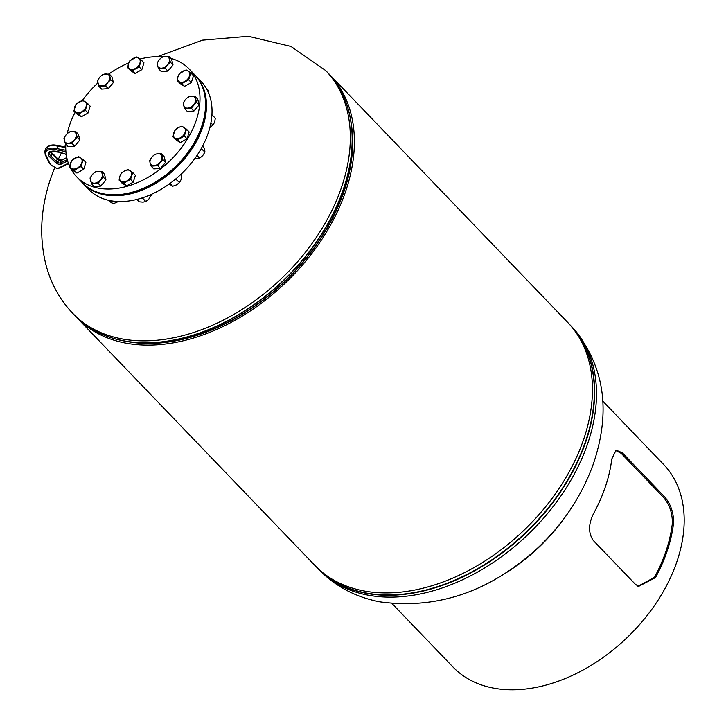 <?xml version="1.0" encoding="UTF-8"?>
<svg xmlns="http://www.w3.org/2000/svg" width="726" height="726" viewBox="0 0 726 726"><rect width="100%" height="100%" fill="white"/><g stroke="black" fill="none" stroke-linecap="round" stroke-linejoin="round"><path stroke-width="1.09" d="M75.304 315.982A175.329 119.391 -43.9 0 0 76.902 317.698L314.957 565.509A175.329 119.391 -43.9 0 0 391.913 592.797A175.329 119.391 -43.9 0 0 560.517 486.284A175.329 119.391 -43.9 0 0 567.841 322.571L329.776 74.769A175.329 119.391 -43.9 0 0 328.134 73.099M76.902 317.698A175.329 119.391 -43.9 0 0 153.848 344.986A175.329 119.391 -43.9 0 0 322.453 238.473A175.329 119.391 -43.9 0 0 329.776 74.769M154.411 343.307A173.351 118.039 -43.9 0 0 351.293 123.974A173.351 118.039 136.1 0 1 154.411 343.307A173.351 118.039 136.1 0 1 125.208 341.175A173.351 118.039 -43.9 0 0 154.411 343.307M195.376 75.486A77.909 53.052 136.1 0 1 195.53 75.649A77.909 53.052 136.1 0 1 192.281 148.394A77.909 53.052 136.1 0 1 117.358 195.721A77.909 53.052 136.1 0 1 83.163 183.596A77.909 53.052 136.1 0 1 83.009 183.433M195.53 75.649L201.093 81.43A77.909 53.052 136.1 0 1 197.835 154.184A77.909 53.052 136.1 0 1 122.921 201.51A77.909 53.052 136.1 0 1 88.717 189.386L83.163 183.596M70.513 168.205A77.909 53.052 -43.9 0 0 76.675 176.845L82.238 182.634A77.909 53.052 -43.9 0 0 163.613 176.636A77.909 53.052 -43.9 0 0 204.351 93.246A77.909 53.052 -43.9 0 0 194.604 74.678L189.05 68.897A77.909 53.052 -43.9 0 0 170.755 58.37M65.794 144.247A77.909 53.052 -43.9 0 0 66.928 158.286A77.909 53.052 -43.9 0 0 69.678 166.49M76.675 176.845A77.909 53.052 -43.9 0 0 158.05 170.846A77.909 53.052 -43.9 0 0 198.797 87.456A77.909 53.052 -43.9 0 0 189.05 68.897M162.234 56.909A77.909 53.052 -43.9 0 0 139.955 59.087M128.783 62.89A77.909 53.052 -43.9 0 0 108.909 73.998M97.838 82.982A77.909 53.052 -43.9 0 0 82.383 100.497M75.123 112.294A77.909 53.052 -43.9 0 0 67.237 133.575M190.811 72.945L186.137 69.896L179.322 73.689L177.934 76.793L177.18 80.541L181.854 83.599L188.669 79.806L190.811 72.945L193.47 75.722L191.337 82.582L188.669 79.806M191.337 82.582L184.522 86.376L181.854 83.599M184.522 86.376L179.848 83.318L177.18 80.541M177.934 76.793A7.006 4.764 136.1 0 1 182.407 71.466A7.006 4.764 136.1 0 1 188.152 71.094A7.006 4.764 136.1 0 1 189.422 76.048A7.006 4.764 -43.9 0 1 184.939 81.366A7.006 4.764 136.1 0 1 179.204 81.739A7.006 4.764 136.1 0 1 177.934 76.793M209.179 94.425L207.917 90.078L206.393 88.499M82.392 182.789A77.909 53.052 -43.9 0 0 82.546 182.952A77.909 53.052 -43.9 0 0 101.068 193.533A77.909 53.052 -43.9 0 0 185.82 155.872A77.909 53.052 -43.9 0 0 194.913 75.005A77.909 53.052 -43.9 0 0 194.759 74.842M82.7 183.115A77.909 53.052 -43.9 0 0 82.855 183.279A77.909 53.052 -43.9 0 0 101.377 193.851A77.909 53.052 -43.9 0 0 186.128 156.19A77.909 53.052 -43.9 0 0 195.221 75.322A77.909 53.052 -43.9 0 0 195.067 75.159M622.4 452.861L616.084 450.093L611.764 459.05A146.107 99.489 136.1 0 1 593.723 513.282C588.359 523.909 588.205 532.975 593.26 540.462L635.259 584.176L638.562 586.408L655.487 577.569A146.107 99.489 -43.9 0 0 673.528 523.346C673.828 512.928 670.779 504.007 664.399 496.575L622.4 452.861L621.193 453.323L615.485 450.383M392.085 603.615L452.933 666.958A146.107 99.489 -43.9 0 0 517.066 689.7A146.107 99.489 -43.9 0 0 657.565 600.937A146.107 99.489 -43.9 0 0 663.673 464.513L602.825 401.169M503.962 574.112A146.107 99.489 -43.9 0 0 568.857 511.776M638.118 586.218L654.462 577.361A144.71 98.536 -43.9 0 0 672.321 523.655C672.594 513.264 669.544 504.398 663.192 497.047L621.193 453.323M210.903 122.885L213.045 125.108L209.878 127.495M213.045 125.108L214.624 122.131L215.332 118.247L211.938 114.717M197.009 155.437L199.668 158.204L194.722 158.713M199.668 158.204L202.736 155.609L204.932 152.115L204.705 149.665L202.881 145.545M201.229 148.594L204.932 152.115M169.975 183.478L172.67 186.283L169.258 183.996M172.67 186.283L176.518 184.894L179.513 182.607L181.083 179.631L181.79 175.746L180.683 174.594M175.656 179.041L179.513 182.607M136.96 199.405L139.283 201.828L143.013 202.137L145.872 201.547L148.939 198.96L151.135 194.459M142.36 197.899L145.872 201.547M150.454 194.759L151.135 195.466M107.947 200.14L113.029 203.861L118.356 201.538M109.853 200.567L113.029 203.861M196.465 102.085L195.004 96.358L188.379 96.794L185.475 99.535L183.206 102.938L184.667 108.664L191.301 108.228L196.465 102.085L199.133 104.862L193.969 111.005L191.301 108.228M195.004 96.358L197.672 99.135L199.133 104.862M193.969 111.005L187.335 111.432L184.667 108.664M185.475 99.535A7.006 4.764 136.1 0 1 191.374 96.249A7.006 4.764 136.1 0 1 195.421 98.89A7.006 4.764 136.1 0 1 193.57 104.825A7.006 4.764 -43.9 0 1 187.662 108.12A7.006 4.764 136.1 0 1 183.624 105.47A7.006 4.764 136.1 0 1 185.475 99.535M184.368 136.043L186.509 129.192L181.845 126.133L178.115 127.703L175.03 129.927L172.888 136.787L177.561 139.837L184.368 136.043L187.036 138.82L180.23 142.614L177.561 139.837M186.509 129.192L189.177 131.969L187.036 138.82M180.23 142.614L175.556 139.564L172.888 136.787M178.115 127.703A7.006 4.764 136.1 0 1 183.859 127.331A7.006 4.764 136.1 0 1 185.121 132.286A7.006 4.764 136.1 0 1 180.647 137.613A7.006 4.764 -43.9 0 1 174.902 137.985A7.006 4.764 136.1 0 1 173.641 133.03A7.006 4.764 136.1 0 1 178.115 127.703M157.76 165.728L162.923 159.575L161.471 153.858L157.832 153.74L154.838 154.284L151.934 157.034L149.665 160.437L150.082 162.969L151.126 166.154L157.76 165.728L160.428 168.505L153.794 168.931L151.126 166.154M161.471 153.858L164.13 156.635L165.592 162.352L160.428 168.505M165.592 162.352L162.923 159.575M157.832 153.74A7.006 4.764 136.1 0 1 161.88 156.389A7.006 4.764 136.1 0 1 160.029 162.325A7.006 4.764 136.1 0 1 154.13 165.61A7.006 4.764 -43.9 0 1 150.082 162.969A7.006 4.764 136.1 0 1 151.934 157.034A7.006 4.764 136.1 0 1 157.832 153.74M123.756 183.188L130.571 179.386L132.713 172.534L130.063 170.674L128.039 169.476L124.318 171.046L121.233 173.278L119.844 176.373L119.091 180.13L123.756 183.188L126.424 185.965L121.759 182.907L119.091 180.13M132.713 172.534L135.381 175.311L133.239 182.162L126.424 185.965M133.239 182.162L130.571 179.386M130.063 170.674A7.006 4.764 136.1 0 1 131.324 175.628A7.006 4.764 136.1 0 1 126.85 180.956A7.006 4.764 136.1 0 1 121.106 181.328A7.006 4.764 -43.9 0 1 119.844 176.373A7.006 4.764 136.1 0 1 124.318 171.046A7.006 4.764 136.1 0 1 130.063 170.674M91.485 183.742L98.119 183.306L103.283 177.162L101.822 171.436L98.192 171.327L95.197 171.871L92.293 174.612L90.024 178.015L91.485 183.742L94.153 186.518L100.787 186.083L98.119 183.306M103.283 177.162L105.951 179.939L104.49 174.213L101.822 171.436M105.951 179.939L100.787 186.083M102.239 173.968A7.006 4.764 136.1 0 1 100.388 179.903A7.006 4.764 136.1 0 1 94.48 183.197A7.006 4.764 136.1 0 1 90.441 180.547A7.006 4.764 -43.9 0 1 92.293 174.612A7.006 4.764 136.1 0 1 98.192 171.327A7.006 4.764 136.1 0 1 102.239 173.968M69.587 167.234L74.261 170.292L81.067 166.49L83.209 159.638L80.559 157.787L78.535 156.589L71.729 160.382L69.587 167.234L72.255 170.011L76.92 173.069L74.261 170.292M81.067 166.49L83.735 169.267L85.877 162.415L83.209 159.638M83.735 169.267L76.92 173.069M81.82 162.742A7.006 4.764 136.1 0 1 77.346 168.06A7.006 4.764 136.1 0 1 71.602 168.432A7.006 4.764 136.1 0 1 70.34 163.477A7.006 4.764 -43.9 0 1 74.814 158.159A7.006 4.764 136.1 0 1 80.559 157.787A7.006 4.764 136.1 0 1 81.82 162.742M63.924 138.103L65.385 143.821L72.019 143.394L74.279 139.991L77.183 137.25L75.722 131.524L69.097 131.96L66.193 134.7L63.924 138.103M75.722 131.524L78.39 134.301L79.851 140.027L74.678 146.171L68.053 146.598L65.385 143.821M79.851 140.027L77.183 137.25M74.678 146.171L72.019 143.394M74.279 139.991A7.006 4.764 136.1 0 1 68.38 143.276A7.006 4.764 136.1 0 1 64.333 140.635A7.006 4.764 136.1 0 1 66.193 134.7A7.006 4.764 -43.9 0 1 72.092 131.415A7.006 4.764 136.1 0 1 76.139 134.056A7.006 4.764 136.1 0 1 74.279 139.991M76.021 104.145L73.88 110.996L78.553 114.055L85.359 110.252L87.501 103.401L82.837 100.351L76.021 104.145M87.501 103.401L90.169 106.177L88.028 113.029L81.221 116.832L76.548 113.773L73.88 110.996M88.028 113.029L85.359 110.252M81.221 116.832L78.553 114.055M81.639 111.822A7.006 4.764 136.1 0 1 75.894 112.194A7.006 4.764 136.1 0 1 74.633 107.239A7.006 4.764 136.1 0 1 79.107 101.921A7.006 4.764 -43.9 0 1 84.851 101.549A7.006 4.764 136.1 0 1 86.113 106.495A7.006 4.764 136.1 0 1 81.639 111.822M102.629 74.46L99.734 77.201L97.466 80.613L98.927 86.33L105.551 85.904L107.82 82.492L110.724 79.751L109.263 74.034L102.629 74.46M110.724 79.751L113.392 82.528L111.931 76.811L109.263 74.034M113.392 82.528L108.219 88.681L105.551 85.904M108.219 88.681L101.595 89.107L98.927 86.33M101.921 85.786A7.006 4.764 136.1 0 1 97.874 83.136A7.006 4.764 136.1 0 1 99.734 77.201A7.006 4.764 136.1 0 1 105.633 73.916A7.006 4.764 -43.9 0 1 109.68 76.557A7.006 4.764 136.1 0 1 107.82 82.492A7.006 4.764 136.1 0 1 101.921 85.786M136.633 57L129.818 60.802L128.429 63.897L127.676 67.654L132.35 70.703L139.165 66.91L141.307 60.058L136.633 57M139.165 66.91L141.833 69.687L143.966 62.835L141.307 60.058M141.833 69.687L135.018 73.48L132.35 70.703M135.018 73.48L130.344 70.431L127.676 67.654M129.7 68.852A7.006 4.764 136.1 0 1 128.429 63.897A7.006 4.764 136.1 0 1 132.903 58.57A7.006 4.764 136.1 0 1 138.648 58.198A7.006 4.764 -43.9 0 1 139.918 63.153A7.006 4.764 136.1 0 1 135.435 68.48A7.006 4.764 136.1 0 1 129.7 68.852M168.904 56.447L162.279 56.882L159.375 59.623L157.106 63.026L157.515 65.558L158.567 68.743L165.192 68.317L167.461 64.913L170.365 62.173L168.904 56.447L171.572 59.223L173.033 64.941L170.365 62.173M173.033 64.941L167.86 71.094L165.192 68.317M167.86 71.094L161.236 71.52L158.567 68.743M157.515 65.558A7.006 4.764 136.1 0 1 159.375 59.623A7.006 4.764 136.1 0 1 165.274 56.338A7.006 4.764 136.1 0 1 169.321 58.978A7.006 4.764 -43.9 0 1 167.461 64.913A7.006 4.764 136.1 0 1 161.562 68.199A7.006 4.764 136.1 0 1 157.515 65.558M72.854 313.45L74.705 315.365A175.302 119.363 136.1 0 0 151.643 342.654A175.302 119.363 136.1 0 0 320.22 236.168A175.302 119.363 136.1 0 0 327.544 72.482L325.693 70.558A175.302 119.363 136.1 0 1 342.01 185.865A175.302 119.363 136.1 0 1 149.801 340.73A175.302 119.363 136.1 0 1 72.854 313.45C60.004 299.938 51.074 283.875 46.065 265.262C39.068 237.529 40.511 208.834 50.412 179.186L54.786 167.37M342.654 94.434A175.202 119.3 136.1 0 1 351.611 126.542L351.883 129.056A173.46 118.111 136.1 0 1 154.157 343.162A173.46 118.111 136.1 0 1 130.253 341.964L127.758 341.592A175.202 119.3 136.1 0 1 96.032 331.355M327.544 72.482C341.102 86.757 349.124 104.771 351.611 126.542A175.202 119.3 136.1 0 1 151.897 342.799A175.202 119.3 136.1 0 1 127.758 341.592C106.105 338.225 88.418 329.486 74.705 315.365M367.356 595.021A175.302 119.363 -43.9 0 0 574.765 473.225A175.302 119.363 -43.9 0 0 571.879 326.827C604.259 364.561 611.437 410.208 593.405 463.769C581.98 495.559 563.548 523.5 538.102 547.613C490.186 591.654 437.397 609.722 379.725 601.827C355.622 597.135 335.394 586.436 319.041 569.71A175.302 119.363 -43.9 0 0 367.356 595.021M318.65 569.111A175.202 119.3 -43.9 0 0 572.623 471.056A175.202 119.3 -43.9 0 0 571.289 326.41M316.609 567.169A175.302 119.363 -43.9 0 0 317.189 567.786A175.302 119.363 -43.9 0 0 572.923 471.301A175.302 119.363 -43.9 0 0 570.028 324.903A175.302 119.363 -43.9 0 0 569.438 324.286L571.879 326.827M65.73 147.605L57.372 146.062A14.611 6.543 -161.6 0 0 45.674 148.748L44.849 151.235A14.611 6.543 18.4 0 1 56.546 148.54L65.812 150.246M57.79 145.726L56.41 149.855A13.631 6.107 -161.6 0 0 45.811 155.037L50.148 164.012A3.893 1.742 -161.6 0 0 51.718 165.474L56.102 167.987A1.461 0.653 -161.6 0 0 58.035 168.296L68.371 163.25M67.627 160.981L60.975 164.23A2.804 1.252 18.4 0 1 57.263 163.649L56.093 162.969A2.804 1.252 18.4 0 1 55.33 162.415L50.049 157.261A10.563 4.728 18.4 0 1 49.94 151.77A10.563 4.728 18.4 0 1 60.231 152.279L66.22 154.366M65.912 151.607L56.41 149.855M66.819 157.778L61.293 160.473A1.824 0.817 18.4 0 1 58.87 160.092L57.699 159.421A1.824 0.817 18.4 0 1 57.2 159.048L56.374 161.535A1.824 0.817 -161.6 0 0 56.873 161.898L58.044 162.57A1.824 0.817 -161.6 0 0 60.467 162.951L67.264 159.638M57.463 158.84L56.093 162.969M56.701 158.277A0.971 0.644 134.3 0 1 57.2 159.048L51.927 153.894L51.101 156.38L56.374 161.535A0.971 0.644 134.3 0 1 55.33 162.415M66.229 154.475L60.185 152.378C51.301 151.244 47.771 151.389 49.613 152.814A9.592 4.292 -161.6 0 0 51.101 156.38A0.971 0.644 134.3 0 1 50.049 157.261M51.428 153.122A0.971 0.644 134.3 0 1 51.927 153.894A9.592 4.292 18.4 0 1 50.511 151.888M58.634 159.52L61.646 160.047A0.971 0.79 -116 0 0 61.293 160.473L60.467 162.951A0.971 0.79 -116 0 0 60.975 164.23M50.684 151.798L58.842 159.502L57.263 163.649M68.489 163.577L58.742 168.341A0.971 0.79 -116 0 1 58.035 168.296M45.811 155.037A0.971 0.799 154.2 0 1 45.203 154.638L49.55 163.604L51.718 165.474M50.148 164.012A0.971 0.799 154.2 0 1 49.55 163.604M51.419 165.283L55.884 168.005L58.742 168.341M663.192 497.047L664.399 496.575M672.321 523.655L673.528 523.346M654.462 577.361L655.487 577.569M325.693 70.558L290.99 46.473L248.346 36.3L202.427 40.166L157.351 56.71M65.776 144.683L64.569 146.861M61.438 152.805L58.334 159.203M319.041 569.71L316.6 567.169M61.646 160.047L66.774 157.551M45.674 148.748C48.479 145.146 52.481 144.093 57.69 145.59L65.721 147.069M44.849 151.235L45.203 154.638M637.664 586.054L638.562 586.408"/></g></svg>
